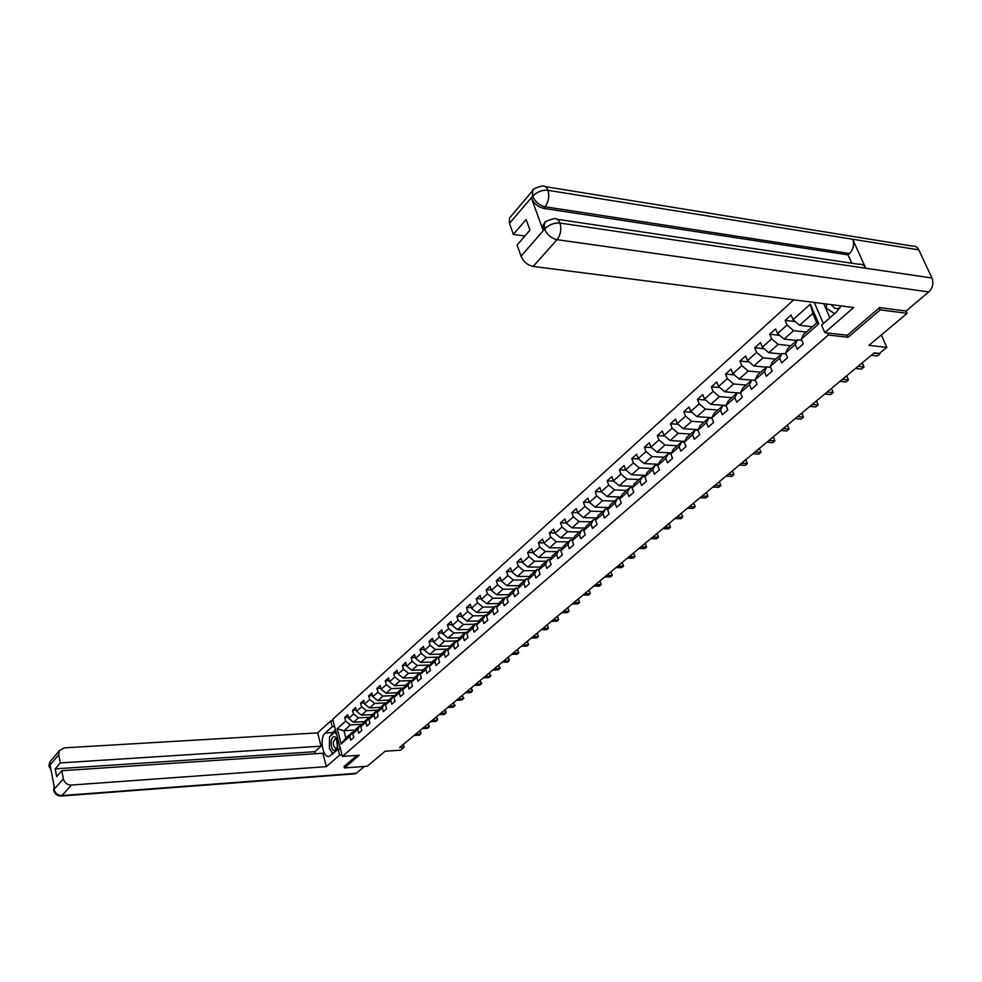 <?xml version="1.0" encoding="UTF-8"?>
<svg xmlns="http://www.w3.org/2000/svg" width="982" height="982" viewBox="0 0 982 982"><rect width="100%" height="100%" fill="white"/><g stroke="black" fill="none" stroke-linecap="round" stroke-linejoin="round"><path stroke-width="1.47" d="M793.738 299.829L332.689 719.34L342.46 756.398L828.317 335.022L827.421 332.947M344.044 766.414L344.437 767.912L367.231 766.242L385.14 751.218L400.546 750.174L404.179 747.167L403.393 744.368M906.067 311.012L907.135 313.332L868.947 345.369L886.807 347.358L881.296 335.009M847.196 335.218L848.092 337.268L880.154 309.858L879.258 307.894M880.154 309.858L907.135 313.332M814.287 302.468L823.37 323.532M355.103 730.068L343.97 730.718L345.885 737.948L352.428 732.179L349.739 736.451L350.734 740.146L353.778 737.47L352.784 733.763L357.693 729.454L358.7 733.173L361.793 730.461L360.787 726.729L365.77 722.347L366.789 726.091L369.932 723.341L368.901 719.585L373.958 715.142L374.989 718.898L378.18 716.111L377.149 712.343L382.28 707.826L383.324 711.606L386.564 708.771L385.509 704.978L390.713 700.399L391.781 704.204L395.071 701.32L393.991 697.515L399.281 692.862L400.361 696.68L403.7 693.758L402.62 689.929L407.984 685.203L409.077 689.057L412.465 686.087L411.36 682.232L416.822 677.433L417.927 681.299L421.376 678.292L420.247 674.413L425.795 669.54L426.925 673.431L430.411 670.375L429.281 666.471L434.903 661.524L436.057 665.44L439.605 662.322L438.451 658.406L444.159 653.374L445.325 657.314L448.934 654.159L447.755 650.207L453.561 645.1L454.752 649.065L458.41 645.849L457.219 641.884L463.123 636.692L464.326 640.681L468.046 637.416L466.831 633.427L472.833 628.149L474.06 632.163L477.841 628.848L476.601 624.834L482.702 619.47L483.942 623.496L487.796 620.133L486.532 616.095L492.731 610.644L493.995 614.695L497.911 611.27L496.634 607.207L502.931 601.671L504.22 605.747L508.197 602.273L506.896 598.185L513.291 592.551L514.605 596.651L518.643 593.116L517.33 589.004L523.836 583.271L525.174 587.396L529.286 583.799L527.935 579.662L534.564 573.844L535.914 577.993L540.1 574.335L538.737 570.174L545.464 564.245L546.851 568.418L551.098 564.699L549.711 560.513L556.561 554.474L557.972 558.684L562.293 554.891L560.882 550.681L567.854 544.544L569.29 548.778L573.684 544.924L572.248 540.677L579.343 534.441L580.804 538.688L585.284 534.773L583.811 530.501L591.041 524.155L592.514 528.426L597.081 524.437L595.595 520.141L602.936 513.672L604.446 517.98L609.098 513.917L607.576 509.597L615.063 503.017L616.598 507.35L621.324 503.201L619.777 498.868L627.4 492.154L628.959 496.524L633.783 492.301L632.212 487.931L639.969 481.106L641.565 485.489L646.463 481.192L644.867 476.798L652.772 469.838L654.393 474.257L659.388 469.875L657.756 465.456L665.808 458.361L667.465 462.804L672.56 458.349L670.89 453.893L679.102 446.675L680.784 451.143L685.976 446.601L684.282 442.109L692.641 434.756L694.36 439.249L699.65 434.621L697.92 430.116L706.451 422.604L708.206 427.133L713.595 422.407L711.827 417.878L720.53 410.231L722.31 414.785L727.809 409.96L726.017 405.394L734.88 397.6L736.696 402.178L742.306 397.268L740.477 392.677L749.512 384.723L751.377 389.338L757.097 384.318L755.219 379.69L764.45 371.577L766.353 376.229L772.183 371.11L770.269 366.458L779.683 358.172L781.623 362.849L787.576 357.632L785.625 352.943L795.236 344.498L797.212 349.199L803.288 343.872L801.3 339.158L818.743 323.802L810.31 304.162L812.826 313.528L799.606 325.275L812.298 326.76M349.739 736.451L341.208 743.963L337.182 728.718L345.652 721.119L344.67 717.449L348.365 717.253M810.31 304.162L793.051 319.653L791.075 315.001L785.097 320.402L787.048 325.042L777.548 333.561L775.62 328.945L769.753 334.236L771.668 338.839L762.351 347.198L760.461 342.608L754.716 347.788L756.594 352.366L747.462 360.554L745.608 356L739.974 361.069L741.815 365.623L732.867 373.651L731.05 369.122L725.526 374.105L727.331 378.622L718.554 386.503L716.774 381.986L711.361 386.871L713.128 391.376L704.524 399.097L702.768 394.617L697.453 399.404L699.196 403.872L690.751 411.446L689.045 406.99L683.828 411.691L685.522 416.135L677.249 423.573L675.567 419.142L670.448 423.758L672.118 428.164L663.992 435.456L662.347 431.061L657.326 435.591L658.959 439.973L650.98 447.129L649.372 442.759L644.438 447.203L646.046 451.56L638.214 458.594L636.631 454.249L631.794 458.606L633.365 462.939L625.681 469.838L624.122 465.517L619.372 469.801L620.919 474.11L613.369 480.885L611.847 476.589L607.183 480.799L608.693 485.071L601.291 491.724L599.781 487.465L595.202 491.589L596.688 495.849L589.409 502.379L587.936 498.144L583.443 502.195L584.904 506.43L577.747 512.85L576.299 508.627L571.88 512.616L573.316 516.827L566.283 523.136L564.871 518.938L560.526 522.854L561.937 527.039L555.026 533.238L553.627 529.077L549.355 532.919L550.742 537.08L543.954 543.169L542.58 539.032L538.382 542.813L539.756 546.949L533.079 552.927L531.728 548.815L527.604 552.535L528.942 556.647L522.375 562.526L521.049 558.439L516.998 562.097L518.312 566.184L511.868 571.966L510.554 567.903L506.565 571.499L507.866 575.562L501.52 581.246L500.231 577.207L496.315 580.743L497.579 584.781L491.344 590.378L490.079 586.364L486.225 589.838L487.477 593.852L481.34 599.364L480.1 595.362L476.295 598.787L477.534 602.776L471.495 608.202L470.268 604.225L466.536 607.588L467.751 611.553L461.798 616.892L460.607 612.94L456.925 616.254L458.115 620.194L452.272 625.448L451.082 621.52L447.473 624.785L448.639 628.701L442.882 633.869L441.728 629.953L438.156 633.169L439.322 637.072L433.651 642.154L432.51 638.263L428.999 641.43L430.141 645.309L424.555 650.305L423.426 646.451L419.977 649.556L421.094 653.411L415.607 658.345L414.502 654.503L411.102 657.572L412.195 661.402L406.793 666.25L405.701 662.433L402.35 665.452L403.442 669.258L398.115 674.045L397.035 670.252L393.733 673.222L394.801 677.003L389.559 681.717L388.504 677.936L385.251 680.87L386.307 684.638L381.139 689.266L380.095 685.522L376.892 688.407L377.935 692.15L372.841 696.717L371.81 692.985L368.667 695.821L369.686 699.552L364.666 704.057L363.659 700.338L360.554 703.137L361.56 706.844L356.613 711.275L355.619 707.592L352.55 710.342L353.545 714.037L348.671 718.407L347.689 714.736L344.67 717.449M886.807 347.358L879.467 353.434L874.25 352.869L399.649 747.474L404.179 747.167M352.784 733.763L355.472 729.491L360.382 725.17L361.818 725.084M364.408 721.623L353.52 722.224L358.405 717.867L370.374 717.228M360.382 725.17L357.693 729.454M348.671 718.407L353.52 722.224M353.545 714.037L358.405 717.867M360.787 726.729L363.475 722.445L368.446 718.051L369.919 717.965M372.423 714.552L361.486 715.129L366.446 710.722L378.536 710.096M368.446 718.051L365.77 722.347M356.613 711.275L361.486 715.129M361.56 706.844L366.446 710.722M368.901 719.585L371.589 715.289L376.646 710.833L378.131 710.747M380.55 707.384L369.576 707.936L374.608 703.456L386.822 702.854M376.646 710.833L373.958 715.142M364.666 704.057L369.576 707.936M369.686 699.552L374.608 703.456M377.149 712.343L379.825 708.022L384.956 703.493L386.466 703.419M388.811 700.105L377.788 700.632L382.894 696.091L395.23 695.514M384.956 703.493L382.28 707.826M372.841 696.717L377.788 700.632M377.935 692.15L382.894 696.091M385.509 704.978L388.185 700.645L393.389 696.054L394.936 695.993M397.182 692.715L386.11 693.218L391.302 688.603L403.762 688.063M393.389 696.054L390.713 700.399M381.139 689.266L386.11 693.218M386.307 684.638L391.302 688.603M393.991 697.515L396.679 693.169L401.957 688.505L403.528 688.443M405.689 685.227L394.568 685.694L399.834 681.005L412.428 680.501M401.957 688.505L399.281 692.862M389.559 681.717L394.568 685.694M394.801 677.003L399.834 681.005M402.62 689.929L405.296 685.571L410.66 680.845L412.256 680.772M414.318 677.617L403.148 678.059L408.5 673.296L421.229 672.817M410.66 680.845L407.984 685.203M398.115 674.045L403.148 678.059M403.442 669.258L408.5 673.296M411.36 682.232L414.036 677.862L419.486 673.051L421.118 672.989M423.082 669.896L411.875 670.301L417.301 665.465L430.153 665.023M419.486 673.051L416.822 677.433M406.793 666.25L411.875 670.301M412.195 661.402L417.301 665.465M420.247 674.413L422.923 670.031L428.459 665.145L430.116 665.084M434.903 661.524L437.567 657.118L431.945 662.077L420.713 662.433L426.237 657.523L439.261 657.056M428.459 665.145L425.795 669.54M415.607 658.345L420.713 662.433M421.094 653.411L426.237 657.523M441.053 654.086L429.711 654.429L435.308 649.446L446.638 649.114M431.945 662.077L429.281 666.471M424.555 650.305L429.711 654.429M430.141 645.309L435.308 649.446M438.451 658.406L441.114 654L446.822 648.955L448.541 648.906M450.296 645.996L438.831 646.303L444.527 641.246L455.906 640.951M446.822 648.955L444.159 653.374M433.651 642.154L438.831 646.303M439.322 637.072L444.527 641.246M447.755 650.207L450.419 645.788L456.225 640.669L457.968 640.632M459.686 637.772L448.111 638.054L453.893 632.911L465.308 632.654M456.225 640.669L453.561 645.1M442.882 633.869L448.111 638.054M448.639 628.701L453.893 632.911M457.219 641.884L459.883 637.453L465.775 632.248L467.555 632.212M469.224 629.425L457.526 629.671L463.406 624.454L474.871 624.233M465.775 632.248L463.123 636.692M452.272 625.448L457.526 629.671M458.115 620.194L463.406 624.454M466.831 633.427L469.482 628.983L475.472 623.693L477.301 623.668M478.909 620.943L467.101 621.152L473.066 615.849L484.58 615.665M475.472 623.693L472.833 628.149M461.798 616.892L467.101 621.152M467.751 611.553L473.066 615.849M476.601 624.834L479.253 620.366L485.341 615.002L487.195 614.977M488.754 612.326L476.822 612.498L482.886 607.109L494.462 606.962M485.341 615.002L482.702 619.47M471.495 608.202L476.822 612.498M477.534 602.776L482.886 607.109M486.532 616.095L489.171 611.614L495.37 606.164L497.26 606.139M498.77 603.574L486.716 603.709L492.878 598.222L504.49 598.124M495.37 606.164L492.731 610.644M481.34 599.364L486.716 603.709M487.477 593.852L492.878 598.222M496.634 607.207L499.261 602.727L505.558 597.179L507.485 597.166M508.946 594.675L496.757 594.761L503.017 589.188L514.678 589.139M505.558 597.179L502.931 601.671M491.344 590.378L496.757 594.761M497.579 584.781L503.017 589.188M506.896 598.185L509.523 593.68L515.918 588.046L517.895 588.034M519.282 585.64L506.97 585.677L513.341 580.006L525.051 579.994M515.918 588.046L513.291 592.551M501.52 581.246L506.97 585.677M507.866 575.562L513.341 580.006M517.33 589.004L519.944 584.486L526.45 578.754L528.463 578.754M529.801 576.446L517.354 576.434L523.836 570.677L535.583 570.702M526.45 578.754L523.836 583.271M511.868 571.966L517.354 576.434M518.312 566.184L523.836 570.677M527.935 579.662L530.55 575.145L537.166 569.315L539.216 569.315M540.505 567.093L527.911 567.044L534.503 561.176L546.299 561.262M537.166 569.315L534.564 573.844M522.375 562.526L527.911 567.044M528.942 556.647L534.503 561.176M538.737 570.174L541.34 565.632L548.066 559.703L550.165 559.715M551.381 557.592L538.652 557.481L545.354 551.528L557.199 551.651M548.066 559.703L545.464 564.245M533.079 552.927L538.652 557.481M539.756 546.949L545.354 551.528M549.711 560.513L552.301 555.972L559.151 549.932L561.299 549.957M562.453 547.919L549.576 547.772L556.389 541.708L568.283 541.88M559.151 549.932L556.561 554.474M543.954 543.169L549.576 547.772M550.742 537.08L556.389 541.708M560.882 550.681L563.472 546.127L570.432 539.99L572.616 540.026M573.709 538.087L560.685 537.878L567.621 531.704L579.564 531.937M570.432 539.99L567.854 544.544M555.026 533.238L560.685 537.878M561.937 527.039L567.621 531.704M572.248 540.677L574.826 536.123L581.909 529.875L584.143 529.912M585.162 528.095L571.99 527.825L579.049 521.54L591.041 521.823M581.909 529.875L579.343 534.441M566.283 523.136L571.99 527.825M573.316 516.827L579.049 521.54M583.811 530.501L586.377 525.935L593.594 519.576L595.878 519.625M596.835 517.919L583.492 517.588L590.673 511.192L602.715 511.524M593.594 519.576L591.041 524.155M577.747 512.85L583.492 517.588M584.904 506.43L590.673 511.192M595.595 520.141L598.136 515.562L605.477 509.093L607.821 509.155M608.705 507.559L595.202 507.166L602.518 500.66L614.597 501.053M605.477 509.093L602.936 513.672M589.409 502.379L595.202 507.166M596.688 495.849L602.518 500.66M607.576 509.597L610.104 505.006L617.58 498.414L619.973 498.5M620.784 497.027L607.122 496.561L614.56 489.932L626.7 490.386M617.58 498.414L615.063 503.017M601.291 491.724L607.122 496.561M608.693 485.071L614.56 489.932M619.777 498.868L622.293 494.265L629.904 487.551L632.359 487.649M633.095 486.299L619.261 485.759L626.835 479.02L639.012 479.535M629.904 487.551L627.4 492.154M613.369 480.885L619.261 485.759M620.919 474.11L626.835 479.02M632.212 487.931L634.703 483.316L642.461 476.491L644.965 476.601M645.628 475.386L631.61 474.772L639.331 467.898L651.545 468.475M642.461 476.491L639.969 481.106M625.681 469.838L631.61 474.772M633.365 462.939L639.331 467.898M644.867 476.798L647.347 472.182L655.239 465.223L657.817 465.345M658.382 464.265L644.192 463.565L652.06 456.581L664.323 457.219M655.239 465.223L652.772 469.838M638.214 458.594L644.192 463.565M646.046 451.56L652.06 456.581M657.756 465.456L660.223 460.828L668.263 453.733L670.902 453.88L673.345 449.265L681.533 442.035L684.307 442.207M671.393 452.947L657.007 452.162L665.023 445.042L677.322 445.754M668.263 453.733L665.808 458.361M650.98 447.129L657.007 452.162M658.959 439.973L665.023 445.042M684.638 441.421L670.068 440.55L678.231 433.295L690.579 434.069M681.533 442.035L679.102 446.675M663.992 435.456L670.068 440.55M672.118 428.164L678.231 433.295M684.282 442.109L686.713 437.481L695.06 430.116L697.993 430.312M698.153 429.674L683.374 428.704L691.684 421.315L704.082 422.162M695.06 430.116L692.641 434.756M677.249 423.573L683.374 428.704M685.522 416.135L691.684 421.315M697.92 430.116L700.326 425.476L708.844 417.964L711.95 418.185M711.913 417.706L696.925 416.65L705.407 409.101L717.842 410.034M708.844 417.964L706.451 422.604M690.751 411.446L696.925 416.65M699.196 403.872L705.407 409.101M711.827 417.878L714.221 413.226L722.899 405.578L726.177 405.824M726.066 405.529L710.747 404.351L719.389 396.667L731.872 397.673M722.899 405.578L720.53 410.231M704.524 399.097L710.747 404.351M713.128 391.376L719.389 396.667M726.017 405.394L728.374 400.742L737.224 392.947L740.698 393.23M740.649 393.131L724.839 391.818L733.64 383.974L746.16 385.067M737.224 392.947L734.88 397.6M718.554 386.503L724.839 391.818M727.331 378.622L733.64 383.974M740.477 392.677L742.809 388.025L751.831 380.059L755.502 380.39M751.746 380.144L739.201 379.027L748.186 371.036L760.743 372.215M751.831 380.059L749.512 384.723M732.867 373.651L739.201 379.027M741.815 365.623L748.186 371.036M755.219 379.69L757.539 375.038L766.746 366.924L770.612 367.293M766.426 367.194L753.857 365.991L763.014 357.841L775.62 359.105M766.746 366.924L764.45 371.577M747.462 360.554L753.857 365.991M756.594 352.366L763.014 357.841M770.269 366.458L772.552 361.806L781.954 353.52L786.042 353.937M781.414 353.986L768.796 352.698L778.149 344.375L790.78 345.725M781.954 353.52L779.683 358.172M762.351 347.198L768.796 352.698M771.668 338.839L778.149 344.375M785.625 352.943L787.883 348.291L797.47 339.833L801.791 340.312M796.697 340.508L784.053 339.121L793.591 330.639L806.259 332.088M797.47 339.833L795.236 344.498M777.548 333.561L784.053 339.121M787.048 325.042L793.591 330.639M801.3 339.158L803.522 334.506L816.803 322.796L818.743 323.802M793.051 319.653L799.606 325.275M848.092 337.268L828.317 335.022M344.437 767.912L359.252 755.244L342.46 756.398M816.803 322.796L812.826 313.528M352.428 732.179L353.839 732.093M362.333 724.25L350.488 724.925L343.97 730.718L337.182 728.718M345.885 737.948L341.208 743.963M345.652 721.119L350.488 724.925M785.097 320.402L795.322 321.605M769.753 334.236L779.598 335.328M754.716 347.788L764.205 348.77M739.974 361.069L749.119 361.965M725.526 374.105L734.34 374.903M711.361 386.871L719.843 387.595M697.453 399.404L705.653 400.042M683.828 411.691L691.721 412.268M670.448 423.758L678.071 424.261M657.326 435.591L664.679 436.045M644.438 447.203L651.545 447.608M631.794 458.606L638.656 458.95M619.372 469.801L626 470.108M607.183 480.799L613.578 481.057M595.202 491.589L601.389 491.81M583.443 502.195L589.421 502.391M571.88 512.616L577.723 512.776M560.526 522.854L566.246 522.989M549.355 532.919L554.953 533.03M538.382 542.813L543.868 542.886M527.604 552.535L532.968 552.596M516.998 562.097L522.252 562.134M506.565 571.499L511.72 571.512M496.315 580.743L501.36 580.743M486.225 589.838L491.172 589.814M476.295 598.787L481.143 598.75M466.536 607.588L471.286 607.539M456.925 616.254L461.589 616.18M447.473 624.785L452.039 624.687M438.156 633.169L442.649 633.071M428.999 641.43L433.406 641.32M419.977 649.556L424.31 649.433M411.102 657.572L415.349 657.437M402.35 665.452L406.523 665.305M393.733 673.222L397.833 673.063M385.251 680.87L389.277 680.71M376.892 688.407L380.844 688.235M368.667 695.821L372.546 695.649M360.554 703.137L364.371 702.952M352.55 710.342L356.306 710.158M873.845 353.201L879.909 353.864L877.331 355.987L871.279 355.337M831.054 304.616L834.798 308.299L837.536 308.618L840.126 307.71M834.626 313.663L826.427 308.299L826.525 304.039M837.474 305.439L838.333 305.549M334.494 750.776L337.538 748.37L336.482 738.01L334.739 736.758C330.124 735.432 329.878 750.052 334.494 750.776M335.635 748.493L337.722 746.848L336.998 739.753L335.23 738.906C332.567 742.11 332.702 745.313 335.635 748.493M333.143 753.648L329.363 748.419L329.559 736.831L334.825 732.118L336.752 734.745M336.04 732.044L334.825 732.118M339.809 746.32L339.76 749.168M557.199 219.268L858.857 264.268C861.877 263.814 864.172 265.14 865.731 268.233L931.955 278.016C933.821 283.258 932.74 287.898 928.739 291.949L906.042 311.036L879.59 307.611L847.343 335.23L824.806 332.653L821.566 325.116L836.541 311.969L841.132 305.905M824.806 332.653L853.665 307.513L533.177 266.429C527.58 265.189 523.541 261.777 521.049 256.216L517.097 245.009L529.961 230.169L526.143 219.502L513.353 234.403L509.462 223.344L509.449 218.102L510.665 216.666M823.689 303.671L829.839 317.861M545.341 186.654L912.082 246.04C915.04 245.647 917.286 246.924 918.796 249.87L852.695 239.252C854.463 244.567 853.407 249.33 849.528 253.528L545.01 206.76L543.635 208.356C538.001 206.981 533.938 203.532 531.409 197.996L543.144 230.439L543.132 224.89L544.372 223.466M931.955 278.016L918.796 249.87M545.464 222.116L544.519 223.307C543.709 222.251 546.741 220.729 553.615 218.74C556.413 218.127 558.537 219.563 559.986 223.061L865.731 268.233L852.695 239.252L547.956 190.312C542.138 189.833 537.105 191.748 532.87 196.056L509.462 223.344M513.353 234.403L524.891 236.024M851.75 263.201L848.031 254.878L543.635 208.356M848.031 254.878L849.528 253.528M543.132 224.89L544.519 223.307L544.544 228.855L543.144 230.439M928.739 291.949L557.015 239.669C560.685 234.735 561.679 229.199 559.986 223.061C554.13 222.656 549.061 224.608 544.777 228.892L544.544 228.855M330.431 736.058L332.616 732.547L325.275 732.977C319.064 737.875 322.759 758.57 329.473 756.324L338.139 749.278L339.662 755.084L326.368 766.647L71.391 785.048L62.038 795.555L356.233 773.325L364.42 766.451M325.275 732.977L332.198 726.717L330.701 720.997L317.628 732.891L321.065 746.173L60.283 762.928L58.711 754.79L49.554 765.592L50.131 765.236L54.575 788.607L54.01 789.393L63.351 778.91C64.542 782.887 67.218 784.937 71.391 785.048M315.418 753.722L314.903 751.696L321.065 746.173M314.903 751.696L55.176 768.881L56.649 776.627L61.78 770.71L322.894 753.231L326.368 766.647M340.545 749.119L338.139 749.278M342.067 754.913L339.662 755.084M333.094 720.862L330.701 720.997M334.604 726.582L332.198 726.717M317.628 732.891L64.174 747.867L59.399 750.629L58.711 754.79M356.233 773.325L354.809 773.828M61.78 770.71L63.351 778.91M55.176 768.881L60.283 762.928M344.081 766.525L356.908 755.404M329.51 739.998L329.424 744.737M330.504 750.003L332.689 754.041M332.616 732.547L335.488 729.97M50.769 768.575L49.603 765.862M49.333 767.237L49.517 765.776M53.801 790.792L53.998 789.393M857.973 366.396L864.025 367.01L861.509 369.085L855.457 368.495M861.165 363.757L862.662 363.905L864.025 367.01L862.662 363.905M842.421 379.334L848.448 379.899L845.981 381.937L839.954 381.384M845.612 376.671L847.122 376.818L848.448 379.899L847.122 376.818M827.163 392.027L833.178 392.542L830.76 394.543L824.745 394.028M830.379 389.351L831.877 389.486L833.178 392.542L831.877 389.486M812.2 404.461L818.19 404.952L815.821 406.916L809.819 406.438M815.416 401.785L816.914 401.908L818.19 404.952L816.914 401.908M797.519 416.675L803.497 417.117L801.165 419.044L795.187 418.602M800.747 413.974L802.245 414.097L803.497 417.117L802.245 414.097M783.108 428.643L789.074 429.06L786.791 430.951L780.825 430.546M786.361 425.942L787.846 426.053L789.074 429.06L787.846 426.053M768.967 440.402L774.921 440.771L772.674 442.637L766.733 442.268M772.233 437.69L773.718 437.788L774.921 440.771L773.718 437.788M755.097 451.941L761.025 452.272L758.828 454.101L752.899 453.77M758.362 449.216L759.847 449.302L761.025 452.272L759.847 449.302M741.471 463.271L747.388 463.565L745.228 465.358L739.311 465.063M744.749 460.546L746.222 460.619L747.388 463.565L746.222 460.619M728.092 474.392L733.996 474.662L731.872 476.417L725.98 476.147M731.381 471.655L732.854 471.728L733.996 474.662L732.854 471.728M714.957 485.304L720.837 485.55L718.75 487.281L712.871 487.047M718.247 482.567L719.72 482.641L720.837 485.55L719.72 482.641M702.056 496.033L707.924 496.254L705.874 497.948L700.006 497.739M705.358 493.295L706.819 493.345L707.924 496.254L706.819 493.345M689.389 506.577L695.219 506.761L693.206 508.418L687.375 508.246M692.691 503.827L694.139 503.876L695.219 506.761L694.139 503.876M676.929 516.925L682.748 517.084L680.772 518.717L674.953 518.57M680.231 514.175L681.692 514.224L682.748 517.084L681.692 514.224M664.691 527.101L670.497 527.236L668.546 528.844L662.752 528.721M668.006 524.351L669.454 524.388L670.497 527.236L669.454 524.388M652.662 537.105L658.443 537.203L656.541 538.787L650.759 538.688M655.976 534.343L657.424 534.38L658.443 537.203L657.424 534.38M640.841 546.937L646.61 547.011L644.732 548.57L638.963 548.496M644.155 544.175L645.591 544.2L646.61 547.011L645.591 544.2M629.216 556.598L634.961 556.647L633.12 558.181L627.375 558.132M632.543 553.836L633.967 553.848L634.961 556.647L633.967 553.848M617.788 566.098L623.509 566.123L621.692 567.633L615.972 567.608M621.115 563.337L622.539 563.349L623.509 566.123L622.539 563.349M606.557 575.44L612.252 575.452L610.473 576.925L604.765 576.925M609.871 572.678L611.295 572.69L612.252 575.452L611.295 572.69M595.497 584.634L601.18 584.621L599.425 586.07L593.742 586.094M598.824 581.872L600.235 581.872L601.18 584.621L600.235 581.872M584.621 593.68L590.292 593.631L588.562 595.067L582.903 595.104M587.948 590.906L589.36 590.906L590.292 593.631L589.36 590.906M573.93 602.567L579.576 602.506L577.87 603.918L572.236 603.979M577.256 599.806L578.656 599.793L579.576 602.506L578.656 599.793M563.398 611.32L569.02 611.234L567.351 612.621L561.729 612.707M566.724 608.558L568.124 608.533L569.02 611.234L568.124 608.533M553.05 619.937L558.648 619.826L557.003 621.201L551.405 621.299M556.364 617.175L557.764 617.15L558.648 619.826L557.764 617.15M542.85 628.406L548.435 628.284L546.814 629.634L541.229 629.757M546.176 625.644L547.563 625.62L548.435 628.284L547.563 625.62M532.821 636.753L538.382 636.606L536.786 637.932L531.225 638.067M536.135 633.991L537.522 633.955L538.382 636.606L537.522 633.955M522.94 644.965L528.488 644.806L526.917 646.107L521.381 646.266M526.254 642.203L527.641 642.167L528.488 644.806L527.641 642.167M513.218 653.042L518.742 652.87L517.195 654.159L511.671 654.331M516.532 650.293L517.907 650.244L518.742 652.87L517.907 650.244M503.643 661.009L509.142 660.812L507.62 662.077L502.121 662.273M506.958 658.259L508.32 658.21L509.142 660.812L509.327 659.327L508.32 658.21M494.216 668.852L499.691 668.644L498.193 669.884L492.719 670.092M497.518 666.103L498.893 666.042L499.691 668.644L500.206 668.19L498.893 666.042M484.924 676.573L490.386 676.352L488.901 677.568L483.451 677.801M488.226 673.824L489.588 673.762L490.386 676.352L490.902 675.898L489.588 673.762M475.779 684.172L481.217 683.938L479.756 685.141L474.331 685.387M479.081 681.434L480.431 681.373L481.217 683.938L481.745 683.484L480.431 681.373M466.769 691.672L472.182 691.414L470.746 692.605L465.333 692.862M470.059 688.922L471.409 688.861L472.182 691.414L472.403 689.929L471.409 688.861M457.894 699.049L463.283 698.791L461.871 699.957L456.483 700.227M461.184 696.312L462.522 696.25L463.283 698.791L463.823 698.312L462.522 696.25M449.142 706.328L454.519 706.046L453.119 707.2L447.755 707.482M452.432 703.591L453.77 703.517L454.519 706.046L455.059 705.579L453.77 703.517M440.513 713.497L445.877 713.202L444.502 714.344L439.15 714.626M443.803 710.759L445.141 710.686L445.877 713.202L446.123 711.717L445.141 710.686M432.019 720.555L437.358 720.248L435.996 721.377L430.668 721.684M435.296 717.83L436.634 717.756L437.358 720.248L437.616 718.775L436.634 717.756M423.647 727.515L428.962 727.208L427.624 728.313L422.321 728.619M426.925 724.802L428.25 724.716L428.962 727.208L429.232 725.723L428.25 724.716M415.386 734.389L420.689 734.057L419.363 735.15L414.085 735.469M418.663 731.664L419.977 731.59L420.689 734.057L420.959 732.584L419.977 731.59M531.409 197.996L532.87 196.069M521.049 256.216L544.764 228.904M544.679 229.236C547.244 234.87 551.356 238.344 557.015 239.669L533.177 266.429M533.496 189.538L532.575 190.729C531.778 189.6 534.846 188.053 541.806 186.077C544.519 185.488 546.569 186.899 547.956 190.312C549.576 196.339 548.594 201.813 545.01 206.76C539.462 205.484 535.386 202.022 532.772 196.388M509.449 218.102L532.575 190.729L532.637 196.007M54.096 789.491C55.25 793.431 57.901 795.457 62.038 795.555L60.847 796.071M51.371 760.129L50.254 761.455L49.554 765.592M54.145 786.386L54.035 789.209M336.998 739.753L336.482 738.01M337.722 746.848L337.538 748.37M355.361 773.779L61.326 796.034C57.238 796.107 54.673 794.119 53.642 790.044L54.108 786.201M59.399 750.629L50.254 761.455C49.075 763.849 48.707 765.518 49.174 766.439L51.101 770.33"/></g></svg>
